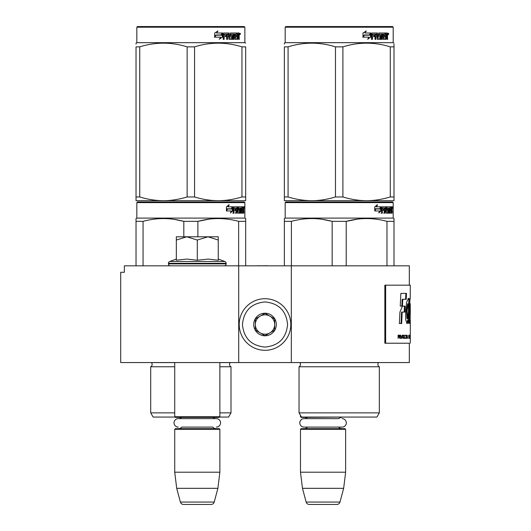 <?xml version="1.0" encoding="UTF-8"?>
<svg xmlns="http://www.w3.org/2000/svg" width="531" height="531" viewBox="0 0 531 531"><rect width="100%" height="100%" fill="white"/><g stroke="black" fill="none" stroke-linecap="round" stroke-linejoin="round"><path stroke-width="0.8" d="M193.642 362.56L199.092 362.56M238.704 362.56L238.704 265.825L124.36 265.825L124.36 272.27L120.71 272.27L120.71 362.56L409.321 362.56L409.321 343.218L384.849 343.218L409.321 343.218M291.327 362.56L291.327 265.825L409.321 265.825L409.321 285.174M238.704 265.825L291.327 265.825M267.159 265.825L270.73 265.825M259.745 265.825L267.159 265.726M256.035 265.825L259.745 265.726M300.486 415.381L300.486 416.735L301.269 416.735M300.486 416.735L301.13 417.386L345.309 417.061M342.103 418.64A4.221 4.221 0 0 1 346.325 422.868A4.221 4.221 0 0 1 342.103 427.09L304.017 427.09A4.221 4.221 0 0 1 299.796 422.868A4.221 4.221 0 0 1 304.017 418.64L338.911 418.64A3.87 3.87 -122.1 0 1 341.765 417.386M304.017 418.64L307.21 418.64A3.87 3.87 122.2 0 0 304.356 417.386M341.765 428.67A3.87 3.87 -47.8 0 1 338.645 427.09M304.356 428.67A3.87 3.87 47.8 0 0 307.476 427.09M345.635 429.313L300.486 429.313L301.13 428.67L344.991 428.67L345.635 429.313L345.635 472.205L343.657 488.328L339.973 502.06L306.148 502.06L302.471 488.328L343.657 488.328M300.486 429.313L300.486 472.205L345.635 472.205M300.486 472.205L302.471 488.328M306.148 502.06A3.226 3.226 34.1 0 0 309.261 504.45L336.86 504.45A3.226 3.226 -34.1 0 0 339.973 502.06M174.726 362.56L174.726 416.735L219.874 416.735L219.874 362.56M174.726 416.735L175.369 417.386L219.223 417.386L219.874 416.735M213.143 418.64A3.87 3.87 -122.1 0 1 216.004 417.386M181.449 418.64A3.87 3.87 122.2 0 0 178.595 417.386M216.004 428.67A3.87 3.87 -47.8 0 1 212.885 427.09L181.715 427.09A3.87 3.87 47.8 0 1 178.595 428.67M219.874 429.313L174.726 429.313L175.369 428.67L219.223 428.67L219.874 429.313L219.874 472.205L217.889 488.328L214.212 502.06L180.387 502.06L176.704 488.328L217.889 488.328M174.726 429.313L174.726 472.205L219.874 472.205M174.726 472.205L176.704 488.328M211.099 504.45L183.5 504.45L211.099 504.45A3.226 3.226 -34.1 0 0 214.212 502.06M183.5 504.45A3.226 3.226 34.1 0 1 180.387 502.06M178.257 427.09A4.221 4.221 0 0 1 174.029 422.868A4.221 4.221 0 0 1 178.257 418.64L216.343 418.64A4.221 4.221 0 0 1 220.564 422.868A4.221 4.221 0 0 1 216.343 427.09M218.254 259.075L224.885 261.491L169.708 261.491A1.932 1.932 129.2 0 0 168.44 263.31L168.44 263.887A1.932 1.932 40.2 0 0 170.371 265.825M224.221 265.825A1.932 1.932 -40.2 0 0 226.16 263.887L168.44 263.887M224.885 261.491A1.932 1.932 -129.2 0 1 226.16 263.31L226.16 263.887M176.338 259.075L169.708 261.491M176.823 260.157L187.038 259.075L197.3 260.256L208.086 259.075L218.254 260.256L218.254 240.039L207.999 236.799L197.3 240.039L186.819 236.799L176.338 236.799L176.338 260.256M176.338 240.045L186.819 236.799L207.555 236.799M218.254 240.039L218.254 236.799L207.999 236.799M197.3 260.256L197.3 240.039M265.015 298.714A25.8 25.8 0 0 0 239.215 324.514A25.8 25.8 0 0 0 265.015 350.307A25.8 25.8 0 0 0 290.815 324.514A25.8 25.8 0 0 0 265.015 298.714M265.015 301.94C251.309 303.274 243.782 310.801 242.441 324.507C243.782 338.22 251.302 345.747 265.015 347.082C278.729 345.747 286.249 338.22 287.59 324.514C286.255 310.801 278.729 303.274 265.015 301.94M265.015 313.224A11.284 11.284 0 0 0 253.732 324.514A11.284 11.284 0 0 0 265.015 335.798A11.284 11.284 0 0 0 276.306 324.514A11.284 11.284 0 0 0 265.015 313.224M265.015 313.343L255.345 318.925L255.345 330.096L265.015 335.685L274.693 330.096L274.693 318.925L265.015 313.343M269.854 332.891A9.671 9.671 0 0 1 260.177 332.891A9.671 9.671 0 0 0 274.693 324.514A9.671 9.671 0 0 0 260.177 316.131A9.671 9.671 0 0 0 260.177 332.891A9.671 9.671 0 0 1 255.345 324.514M260.177 316.131A9.671 9.671 0 0 1 269.854 316.131M174.726 366.755L150.698 366.755A2.582 2.582 0 0 0 151.395 362.613L151.348 362.56M219.549 417.061L228.576 417.061L230.998 412.866L230.998 366.755A2.582 2.582 0 0 1 230.301 362.613L230.348 362.56M190.848 201.972L137.483 201.972L136.832 202.616L244.864 202.616L244.22 201.972L190.848 201.972M137.483 201.972L244.22 201.972M239.215 201.972L142.481 201.972L239.215 201.972M245.667 265.825L245.667 218.56L244.864 218.095L244.864 202.616M244.864 218.095L136.832 218.095L136.832 202.616M232.817 210.907L230.434 212.964L231.224 210.973L226.618 210.973L227.5 209.002L231.994 209.002L232.817 206.811L232.817 210.907L232.312 210.907L232.312 208.159M230.68 212.36L232.312 210.907M228.675 204.78L227.819 206.811L228.264 206.811L229.133 204.78L226.405 206.844L226.405 210.973L227.401 208.776L226.963 208.776L226.405 210.03M227.401 208.776L231.908 208.776L232.651 206.811L228.264 206.811M231.416 208.776L232.147 206.811M241.333 211.776L242.866 211.969L242.919 206.811L243.742 206.811L243.842 207.309L243.842 209.101L243.689 209.845L243.059 209.845L243.211 210.581M243.211 209.101L243.059 209.845M243.689 209.845L243.563 210.581M243.842 213.163L243.842 210.581M240.888 208.006L240.424 208.006L240.424 213.163L240.888 213.163L240.888 208.006L241.333 208.006L241.512 213.163L243.045 213.163L242.959 212.665M243.59 213.163L243.47 210.389L242.919 210.389M243.178 210.389L243.178 212.665L242.554 212.665L242.554 211.969M234.131 208.006L235.903 208.006L235.903 213.163L236.554 213.163L236.554 210.389L237.37 210.389L237.622 213.163L239.912 213.163L239.833 212.665M239.833 209.699L239.833 209.194M238.379 208.006L238.95 208.006L238.286 208.198L238.864 208.198L238.864 209.002L238.286 209.002L238.286 208.198M238.864 208.198L240.424 208.006M238.864 209.002L239.912 209.194L240.118 209.699L239.527 209.699L239.527 210.395M240.118 209.699L240.118 212.665L239.527 212.665L239.6 210.581L238.937 210.389M236.554 210.389L236.003 210.389L236.003 213.163L235.366 213.163M235.366 210.389L235.366 209.194M234.018 208.198L234.018 209.194L233.501 209.194L235.631 209.194L235.631 210.389L233.501 210.389L233.501 213.163L232.777 213.163M237.37 211.776L237.875 211.776L237.622 206.811L233.594 206.811L233.282 213.163L234.018 213.163L234.018 210.389M237.875 207.309L237.311 207.309L237.311 208.019M237.311 210.389L237.311 209.194M237.875 211.776L237.311 211.776M237.968 211.969L239.514 211.969M238.525 210.389L238.525 206.811L242.647 206.811L242.647 208.006L241.333 208.006L241.837 208.006L241.771 209.194L241.333 209.194L242.475 209.194L242.475 210.389L241.333 210.389M237.722 207.309L237.954 206.811M242.03 208.006L242.03 206.811M241.771 211.776L241.771 210.389M242.919 206.811L243.211 208.006M242.302 210.389L242.302 209.194M236.653 208.006L236.003 208.198L237.277 208.006L237.37 209.194L236.554 209.194L236.554 208.198M236.554 209.194L236.003 209.194L236.554 209.194M243.178 208.006L243.543 208.006L243.59 209.194L243.178 209.194L243.178 208.006M242.959 209.194L242.913 208.006M236.003 209.194L236.003 208.198M241.857 210.389L241.857 209.194M237.065 206.811L237.311 207.309M235.1 210.389L235.1 209.194M233.501 209.194L233.501 208.198M239.527 212.665L239.322 213.163M239.322 209.194L239.527 209.699M242.554 212.665L242.421 213.163M243.842 207.309L243.211 207.309M244.28 207.614L244.147 206.811L244.207 207.614M243.377 207.309L243.51 206.811L244.147 206.811M243.178 212.665L243.045 213.163M240.118 212.665L239.912 213.163M136.029 265.825L136.029 218.56L136.832 218.095M136.029 219.343L136.029 218.56M197.877 236.799L197.877 221.354L183.819 221.354L183.819 236.799M245.667 219.343L245.667 221.354L238.638 221.354L238.638 265.825M209.327 219.117L197.877 221.354C211.464 217.657 225.051 217.657 238.638 221.354M143.058 265.825L143.058 221.354C156.645 217.657 170.232 217.657 183.819 221.354M143.058 221.354L136.029 221.354M221.414 218.633L218.261 218.56M183.447 221.261L174.102 219.349M230.998 366.755L219.874 366.755M174.726 412.866L150.698 412.866L150.698 366.755M230.998 412.866L219.874 412.866M175.044 417.061L153.12 417.061L150.698 412.866M244.048 208.179L244.048 207.044M244.087 208.179L244.087 207.044M245.667 199.497L245.667 196.961L245.667 200.685L218.261 200.685C210.283 200.618 202.384 199.377 194.558 196.961L187.138 196.961L187.138 46.861L194.558 46.861C210.356 41.942 226.153 41.942 241.957 46.861L245.667 46.861C245.667 41.942 245.667 41.942 245.667 46.861C245.667 41.942 245.667 41.942 245.667 46.861L245.667 196.961L241.957 196.961L241.957 46.861M244.22 26.55L137.483 26.55L136.832 27.194L244.864 27.194L244.22 26.55M241.957 196.961C233.753 199.43 225.854 200.672 218.261 200.685L136.029 200.685L136.029 196.961L139.739 196.961L139.739 46.861C155.543 41.942 171.34 41.942 187.138 46.861M187.138 196.961C178.934 199.43 171.035 200.672 163.435 200.685C155.464 200.618 147.565 199.377 139.739 196.961M136.029 199.729L136.029 46.861C136.029 41.942 136.029 41.942 136.029 46.861L139.739 46.861M136.029 44.106L136.029 43.137L136.832 42.672L244.864 42.672L245.667 43.137M245.667 200.652L245.667 199.729M194.558 196.961L194.558 46.861M222.204 33.798L222.204 37.097L219.23 39.155M222.582 37.097L222.582 33.002L221.533 35.192L215.984 35.192L214.922 37.157L220.564 37.157L219.575 39.155L222.204 37.097M238.99 36.028L239.335 39.354L238.771 39.354L238.525 36.579L237.934 36.579L237.676 39.354L234.934 39.354L234.642 34.19L233.925 34.19L233.925 39.354L233.189 39.354L233.189 34.19L230.952 34.19L230.952 35.385L232.392 35.385L232.711 35.889L232.392 39.354L229.04 39.354L228.688 36.579L227.54 36.579L227.54 39.354L226.657 39.354L226.657 34.19L224.294 34.19L224.142 35.385L226.292 35.385L226.292 36.579L224.142 36.579L224.142 39.354L223.186 39.354L223.186 33.499L223.591 33.002L229.04 33.002L229.392 37.966L231.795 38.159L231.795 36.579L230.328 36.579L229.989 36.081L230.328 33.002L236.919 33.002L236.919 34.19L235.379 34.389L235.379 35.385L236.607 35.385L236.607 36.579L235.379 36.579L235.379 37.966L237.33 38.159L237.43 33.002L239.103 33.002L239.335 35.292L238.99 36.028L238.412 36.028L238.758 36.924M238.758 35.292L238.412 36.028M239.335 36.772L238.758 36.772M237.961 36.579L237.37 36.579M237.934 36.579L237.43 36.579M237.934 38.856L237.118 39.354M233.925 34.19L233.408 34.19L233.408 39.354L232.684 39.354M230.474 34.19L230.952 34.19L230.348 34.389L230.348 35.192L230.952 35.385L230.474 35.385M232.711 35.889L232.213 35.889L231.894 39.354M232.711 38.856L232.213 38.856M227.102 36.579L227.54 36.579L227.102 36.579L227.102 39.354M223.896 34.19L224.294 34.19L223.743 34.389L223.743 35.385L224.142 35.385L223.743 35.385M225.867 35.385L225.867 36.579M229.531 38.159L228.934 37.966L228.589 33.002M234.954 34.19L235.485 34.19L234.841 34.389L234.841 35.385L235.379 35.385L234.841 35.385M235.379 36.579L234.841 36.579L234.841 37.966L235.485 38.159L234.954 38.159M235.379 37.966L234.841 37.966M236.919 33.002L236.879 34.19M228.098 34.19L227.241 34.19L227.102 35.385L227.54 35.385L227.102 35.385M227.686 34.19L227.54 35.385L228.688 35.385L228.688 34.389L227.241 34.19M237.934 34.19L237.43 34.19L237.934 34.19L237.934 35.385L237.43 35.385L238.771 35.385L238.678 34.19L237.934 34.19M236.056 35.385L236.056 36.579M236.368 33.002L236.368 34.19M224.142 36.579L223.743 36.579L223.743 39.354M231.894 35.385L232.213 35.889M237.37 38.146L237.37 38.856M238.525 33.002L238.758 34.289M239.335 33.499L238.758 33.499M240.417 33.805L240.065 34.615L239.707 33.805L240.211 33.805M239.926 33.805L239.766 34.249M222.37 33.002L221.427 34.966L215.865 34.966L214.677 37.157L214.677 33.035L217.969 30.971L216.595 33.002L222.37 33.002M221.991 33.002L221.062 34.966M215.865 34.966L214.391 37.157M217.644 30.971L216.595 33.002M239.992 34.369L240.191 33.234L239.992 34.369M379.333 412.866L299.039 412.866L301.455 417.061L376.91 417.061L379.333 412.866L379.333 366.755L299.039 366.755A2.582 2.582 0 0 0 299.73 362.613L299.683 362.56M379.333 366.755A2.582 2.582 0 0 1 378.636 362.613L378.683 362.56M339.183 201.972L285.817 201.972L285.174 202.616L393.199 202.616L392.555 201.972L339.183 201.972M285.817 201.972L392.555 201.972M387.557 201.972L290.815 201.972L387.557 201.972M394.002 265.825L394.002 218.56L393.199 218.095L393.199 202.616M393.199 218.095L285.174 218.095L285.174 202.616M381.152 210.907L378.769 212.964L379.565 210.973L374.952 210.973L375.835 209.002L380.329 209.002L381.152 206.811L381.152 210.907L380.647 210.907L380.647 208.159M379.015 212.36L380.647 210.907M377.01 204.78L376.154 206.811L376.598 206.811L377.468 204.78L374.747 206.844L374.747 210.973L375.736 208.776L375.298 208.776L374.747 210.03M375.736 208.776L380.242 208.776L380.986 206.811L376.598 206.811M379.751 208.776L380.488 206.811M389.668 211.776L391.201 211.969L391.254 206.811L392.077 206.811L392.183 207.309L392.183 209.101L392.024 209.845L391.393 209.845L391.546 210.581M391.546 209.101L391.393 209.845M392.024 209.845L391.898 210.581M392.183 213.163L392.183 210.581M389.23 208.006L388.758 208.006L388.758 213.163L389.23 213.163L389.23 208.006L389.668 208.006L389.847 213.163L391.38 213.163L391.294 212.665M391.924 213.163L391.805 210.389L391.254 210.389M391.513 210.389L391.513 212.665L390.889 212.665L390.889 211.969M382.473 208.006L384.238 208.006L384.238 213.163L384.889 213.163L384.889 210.389L385.712 210.389L385.964 213.163L388.247 213.163L388.168 212.665M388.168 209.699L388.168 209.194M386.714 208.006L387.285 208.006L386.628 208.198L387.199 208.198L387.199 209.002L386.628 209.002L386.628 208.198M387.199 208.198L388.758 208.006M387.199 209.002L388.247 209.194L388.453 209.699L387.869 209.699L387.869 210.395M388.453 209.699L388.453 212.665L387.869 212.665L387.935 210.581L387.272 210.389M384.889 210.389L384.344 210.389L384.344 213.163L383.701 213.163M383.701 210.389L383.701 209.194M382.353 208.198L382.353 209.194L381.835 209.194L383.973 209.194L383.973 210.389L381.835 210.389L381.835 213.163L381.112 213.163M385.712 211.776L386.21 211.776L385.964 206.811L381.928 206.811L381.616 213.163L382.353 213.163L382.353 210.389M386.21 207.309L385.645 207.309L385.645 208.019M385.645 210.389L385.645 209.194M386.21 211.776L385.645 211.776M386.302 211.969L387.856 211.969M386.86 210.389L386.86 206.811L390.982 206.811L390.982 208.006L389.668 208.006L390.172 208.006L390.106 209.194L389.668 209.194L390.809 209.194L390.809 210.389L389.668 210.389M386.057 207.309L386.289 206.811M390.365 208.006L390.365 206.811M390.106 211.776L390.106 210.389M391.254 206.811L391.546 208.006M390.637 210.389L390.637 209.194M384.988 208.006L384.344 208.198L385.612 208.006L385.712 209.194L384.889 209.194L384.889 208.198M384.889 209.194L384.344 209.194L384.889 209.194M391.513 208.006L391.878 208.006L391.924 209.194L391.513 209.194L391.513 208.006M391.294 209.194L391.247 208.006M384.344 209.194L384.344 208.198M390.192 210.389L390.192 209.194M385.4 206.811L385.645 207.309M383.435 210.389L383.435 209.194M381.835 209.194L381.835 208.198M387.869 212.665L387.663 213.163M387.663 209.194L387.869 209.699M390.889 212.665L390.763 213.163M392.183 207.309L391.546 207.309M392.615 207.614L392.482 206.811L392.542 207.614M391.719 207.309L391.851 206.811L392.482 206.811M391.513 212.665L391.38 213.163M388.453 212.665L388.247 213.163M284.364 265.825L284.364 218.56L285.174 218.095M284.364 219.343L284.364 218.56M346.219 265.825L346.219 221.354L332.154 221.354L332.154 265.825M394.002 219.343L394.002 221.354L386.973 221.354L386.973 265.825M357.662 219.117L346.219 221.354C359.799 217.657 373.386 217.657 386.973 221.354M291.393 265.825L291.393 221.354C304.98 217.657 318.567 217.657 332.154 221.354M291.393 221.354L284.364 221.354M369.749 218.633L366.596 218.56M331.782 221.261L322.436 219.349M299.039 412.866L299.039 366.755M392.382 208.179L392.382 207.044M392.509 208.179L392.429 207.044M394.002 200.685L394.002 196.961L394.002 200.685L366.596 200.685C358.617 200.618 350.719 199.377 342.9 196.961L335.473 196.961L335.473 46.861L342.9 46.861C358.697 41.942 374.494 41.942 390.292 46.861L394.002 46.861C394.002 41.942 394.002 41.942 394.002 46.861L394.002 44.159M392.555 26.55L285.817 26.55L285.174 27.194L393.199 27.194L392.555 26.55M394.002 46.861L394.002 196.961L390.292 196.961C382.088 199.43 374.189 200.672 366.596 200.685L284.364 200.685L284.364 196.961L288.081 196.961L288.081 46.861C303.878 41.942 319.675 41.942 335.473 46.861M335.473 196.961C327.269 199.43 319.37 200.672 311.777 200.685C303.798 200.618 295.9 199.377 288.081 196.961M284.364 199.729L284.364 46.861C284.364 41.942 284.364 41.942 284.364 46.861L288.081 46.861M284.364 44.106L284.364 43.137L285.174 42.672L393.199 42.672L394.002 43.137M390.292 196.961L390.292 46.861M342.9 196.961L342.9 46.861M370.538 33.798L370.538 37.097L367.565 39.155M370.923 37.097L370.923 33.002L369.875 35.192L364.319 35.192L363.257 37.157L368.899 37.157L367.91 39.155L370.538 37.097M387.325 36.028L387.676 39.354L387.106 39.354L386.867 36.579L386.269 36.579L386.01 39.354L383.269 39.354L382.977 34.19L382.26 34.19L382.26 39.354L381.523 39.354L381.523 34.19L379.287 34.19L379.287 35.385L380.727 35.385L381.046 35.889L380.727 39.354L377.375 39.354L377.023 36.579L375.882 36.579L375.882 39.354L374.992 39.354L374.992 34.19L372.636 34.19L372.483 35.385L374.627 35.385L374.627 36.579L372.483 36.579L372.483 39.354L371.527 39.354L371.527 33.499L371.926 33.002L377.375 33.002L377.727 37.966L380.13 38.159L380.13 36.579L378.669 36.579L378.324 36.081L378.669 33.002L385.254 33.002L385.254 34.19L383.714 34.389L383.714 35.385L384.942 35.385L384.942 36.579L383.714 36.579L383.714 37.966L385.665 38.159L385.765 33.002L387.438 33.002L387.676 35.292L387.325 36.028L386.747 36.028L387.092 36.924M387.676 35.292L387.106 35.292L386.747 36.028M387.676 36.772L387.092 36.772M386.296 36.579L385.705 36.579M386.269 36.579L385.765 36.579M386.269 38.856L385.453 39.354M382.26 34.19L381.743 34.19L381.743 39.354L381.019 39.354M378.809 34.19L379.287 34.19L378.683 34.389L378.683 35.192L379.287 35.385L378.809 35.385M381.046 35.889L380.548 35.889L380.229 39.354M381.046 38.856L380.548 38.856M375.444 36.579L375.882 36.579L375.444 36.579L375.444 39.354M372.231 34.19L372.636 34.19L372.085 34.389L372.085 35.385L372.483 35.385L372.085 35.385M374.202 35.385L374.202 36.579M377.866 38.159L377.269 37.966L376.924 33.002M383.289 34.19L383.827 34.19L383.289 34.19L383.183 35.385L383.714 35.385L383.183 35.385M383.714 36.579L383.183 36.579L383.183 37.966L383.827 38.159L383.289 38.159M383.714 37.966L383.183 37.966M385.254 33.002L385.214 34.19M376.433 34.19L375.583 34.19L375.444 35.385L375.882 35.385L375.444 35.385M376.021 34.19L375.882 35.385L377.023 35.385L377.023 34.389L375.583 34.19M386.269 34.19L385.765 34.19L386.269 34.19L386.269 35.385L385.765 35.385L387.106 35.385L387.013 34.19L386.269 34.19M384.398 35.385L384.398 36.579M384.703 33.002L384.703 34.19M372.483 36.579L372.085 36.579L372.085 39.354M380.229 35.385L380.548 35.889M385.705 38.146L385.705 38.856M386.86 33.002L387.092 34.289M387.676 33.499L387.092 33.499M388.752 33.805L388.407 34.615L388.042 33.805L388.546 33.805M388.261 33.805L388.108 34.249M370.704 33.002L369.762 34.966L364.2 34.966L363.012 37.157L363.012 33.035L366.304 30.971L364.93 33.002L370.704 33.002M370.333 33.002L369.397 34.966M364.2 34.966L362.726 37.157M365.978 30.971L364.93 33.002M388.327 34.369L388.526 33.234L388.327 34.369M409.408 318.919L410.051 318.919L409.607 316.894C409.872 319.071 410.065 319.443 410.184 318.016L409.945 311.956C409.228 308.418 410.012 297.094 410.237 298.482L410.29 285.174L384.849 285.174L384.849 343.218M385.652 285.174L385.652 343.218M410.237 303.725L410.29 311.299L410.237 303.725M409.607 316.894L409.408 321.315L410.071 323.691L410.29 311.299M409.142 319.888L409.242 312.022A5330.331 5224.436 -33.7 0 0 409.487 298.787L408.458 298.382L406.58 302.371L405.598 312.294L405.73 319.888L407.131 323.671L408.352 319.888L408.379 323.313L409.142 323.313L409.142 319.888L408.505 319.888L408.598 312.022A5352.805 5247.096 -33.8 0 0 408.85 298.8M405.067 306.155L402.445 306.155L399.936 312.069L399.345 323.525L401.655 323.525L402.186 312.075L404.795 312.075L405.067 306.155M400.865 293.384L400.235 306.095L402.445 306.095L402.757 299.305L406.248 299.305L406.48 293.384L400.865 293.384M398.104 338.38L398.376 336.939L399.126 336.939L399.77 338.38L399.385 335.22L398.104 335.154L398.104 338.38M400.102 335.154L400.354 338.38L400.102 335.154M400.679 335.154L401.628 338.38L402.232 335.154L401.469 337.968L400.679 335.154M403.381 335.154L402.777 335.36L402.525 336.249L403.102 338.38L403.686 338.174L403.918 337.278L403.381 335.154M404.376 335.154L404.184 338.38L405.299 338.38L405.299 337.968L404.376 337.968L404.376 335.154M407.556 338.38L407.144 335.154L406.759 338.38L407.005 337.557L407.463 337.557L407.556 338.38M409.288 337.895L409.235 335.36L408.744 335.154L408.744 338.38L409.288 337.895L408.744 337.968M409.434 335.632L409.54 335.154L409.434 335.632M409.786 335.154L409.627 338.38L409.733 337.557L409.992 338.38L409.859 335.154M410.211 338.174L410.178 335.154L410.045 338.174M410.284 338.174L410.29 335.154L410.257 338.174M406.56 335.499L405.531 335.154L405.976 335.499L405.976 338.38L406.142 335.499L406.56 335.499M409.613 322.582L409.647 318.919M408.505 323.313L408.505 319.888M408.352 319.888L407.715 319.888L406.812 323.532M408.757 298.8L408.14 298.495M404.171 312.075L404.449 306.155M402.186 312.075L401.575 312.075L401.044 323.525M405.618 299.305L405.857 293.384M402.757 299.305L402.146 299.305L401.834 306.095M399.385 335.22L398.867 335.154M399.558 335.426L399.086 335.22M399.684 335.705L399.212 336.528L398.104 336.528M401.011 338.38L401.403 337.968M403.547 335.22L403.069 335.154M403.686 335.36L403.241 335.22M403.819 335.632L403.374 335.36M403.918 336.249L403.514 337.895L402.544 337.762M404.376 337.968L404.987 337.968L404.987 338.38M409.182 335.22L408.79 335.154M409.235 335.36L408.863 335.22M409.288 335.632L409.169 337.895M409.494 335.632L408.744 335.565M410.224 335.632L410.191 337.895M406.242 335.499L406.242 335.154M405.219 335.499L405.664 335.499M407.642 318.66L407.085 310.721L408.213 303.812L408.571 303.944L408.392 312.294L407.642 318.66L407.005 318.66L406.461 310.429L407.649 303.812M398.376 336.528L398.104 335.499L398.914 335.499M402.544 335.771L403.381 335.565L403.719 336.249M398.376 335.499L399.425 335.705M403.102 337.968L402.651 337.895M402.956 337.895L402.598 337.762M402.744 337.278L402.525 336.249M407.025 337.278L407.237 335.426L407.443 337.278L406.892 337.278M408.837 337.968L408.837 335.565M409.74 337.278L409.826 335.426L409.686 337.278M410.085 337.968L410.191 335.632M226.16 263.31L168.44 263.31M230.301 362.613L219.874 362.613M174.726 362.613L151.395 362.613M239.335 35.292L238.771 35.292M378.636 362.613L299.73 362.613M409.242 312.022L408.598 312.022M136.832 42.672L136.832 27.194M244.864 42.672L244.864 27.194M285.174 42.672L285.174 27.194M393.199 42.672L393.199 27.194M410.29 343.218L410.29 338.347M410.29 335.187L410.29 320.113M409.574 303.679L410.217 303.679M408.711 298.8L409.355 298.8M407.576 303.812L408.213 303.812M410.29 337.922L410.29 335.605"/></g></svg>
